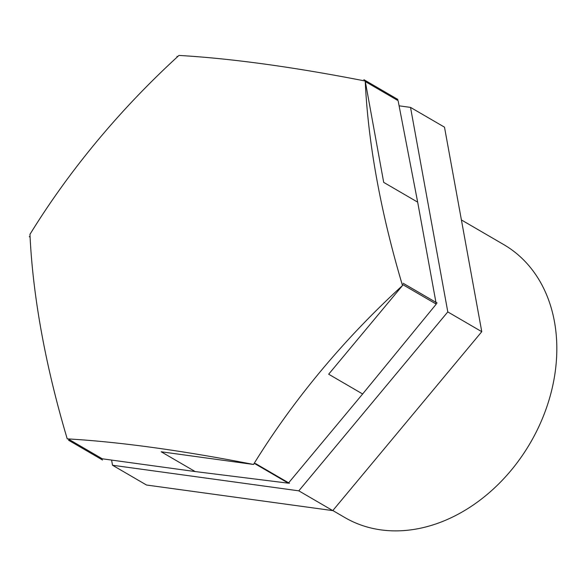 <?xml version="1.0" encoding="UTF-8"?>
<svg xmlns="http://www.w3.org/2000/svg" width="586" height="586" viewBox="0 0 586 586"><rect width="100%" height="100%" fill="white"/><g stroke="black" fill="none" stroke-linecap="round" stroke-linejoin="round"><path stroke-width="0.88" d="M288.642 482.849L288.356 483.186L254.383 463.409L253.511 464.456A537.223 330.504 -44.2 0 1 402.494 285.55L328.665 374.212L362.639 393.99L288.649 482.835M435.94 302.369L436.255 304.112L402.282 284.335L402.501 285.536A537.223 227.441 -114.6 0 1 365.225 81.036A234.942 182.539 -59.8 0 0 365.217 81.029A537.223 103.063 -163.8 0 0 178.957 55.436A537.223 330.504 135.8 0 0 29.959 234.349A537.223 227.441 65.4 0 0 67.229 438.863A537.223 103.063 16.2 0 1 253.496 464.464L161.194 451.784L195.167 471.562L102.301 458.801L68.328 439.031L67.236 438.877A234.942 182.539 -59.8 0 0 67.236 438.877M365.225 81.036L383.698 182.378L417.672 202.155L398.099 100.653L365.327 81.571M417.672 202.155L435.933 302.339M112.527 465.247L146.5 485.018L332.775 510.611L481.773 331.691L447.799 311.913L298.801 490.834L112.527 465.247L111.589 460.076M332.775 510.611L298.801 490.834M195.167 471.562L288.356 483.186M399.095 105.824L410.522 107.399L447.799 311.913M481.773 331.691L444.496 127.169L410.522 107.399M362.639 393.99L436.255 304.112M461.409 219.948L503.777 244.611A157.92 122.694 120.2 0 1 541.449 420.807A157.92 122.694 120.2 0 1 381.369 529.942A157.92 122.694 120.2 0 1 344.89 517.57L332.826 510.545M403.146 283.28L437.127 303.05L403.153 283.258A234.942 182.539 120.2 0 1 403.146 283.28L437.127 303.035M68.569 440.233A234.942 182.539 120.2 0 1 68.562 440.218L102.535 459.995A234.942 182.539 -59.8 0 0 102.543 460.01L68.562 440.233L102.543 460.01M30.084 237.103L29.3 236.641A234.942 182.539 120.2 0 1 29.307 236.627L30.084 237.074M363.899 79.681L397.872 99.459L363.899 79.681A234.942 182.539 120.2 0 0 363.884 79.674L363.891 79.674M289.455 483.325L255.496 463.541A234.942 182.539 120.2 0 1 255.481 463.548L255.496 463.541M176.957 56.366A234.942 182.539 120.2 0 1 176.979 56.359L177.573 56.703L176.957 56.366"/></g></svg>
